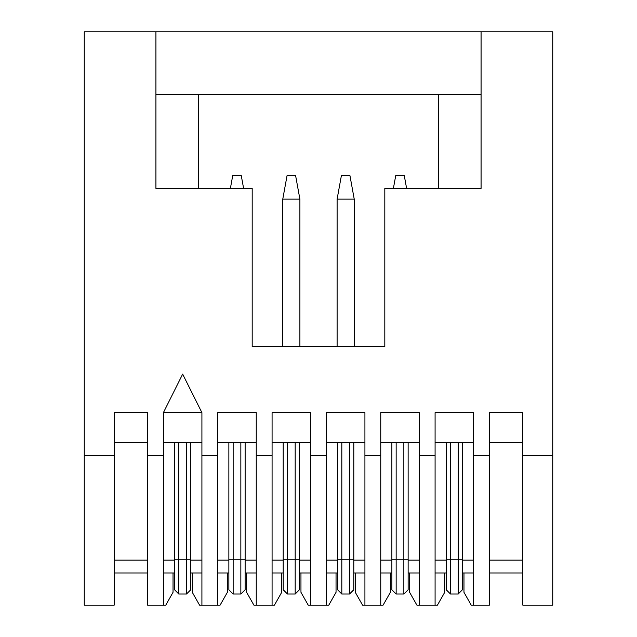 <?xml version="1.0" encoding="UTF-8"?>
<svg xmlns="http://www.w3.org/2000/svg" width="637" height="637" viewBox="0 0 637 637"><rect width="100%" height="100%" fill="white"/><g stroke="black" fill="none" stroke-linecap="round" stroke-linejoin="round"><path stroke-width="0.96" d="M227.369 572.974L227.369 592.314L220.099 605.15L199.564 605.15L192.286 592.314L192.286 572.974M173.033 572.974L173.033 592.314L165.763 605.15L147.577 605.15L147.577 412.625L114.206 412.625L114.206 605.15L84.259 605.15L84.259 31.85L552.741 31.85L552.741 605.15L522.794 605.15L522.794 455.407L552.741 455.407M114.206 455.407L84.259 455.407M201.913 605.15L201.913 412.625L163.406 412.625L163.406 605.15M163.406 455.407L147.577 455.407M163.406 442.572L201.913 442.572M217.743 605.15L217.743 455.407L201.913 455.407M281.705 572.974L281.705 592.314L274.436 605.15L256.249 605.15L256.249 412.625L217.743 412.625L217.743 455.407M256.249 442.572L217.743 442.572M272.079 605.15L272.079 455.407L256.249 455.407M256.249 605.15L253.9 605.15L246.623 592.314L246.623 572.974M336.041 572.974L336.041 592.314L328.772 605.15L310.585 605.15L310.585 412.625L272.079 412.625L272.079 455.407M310.585 442.572L272.079 442.572M326.415 605.15L326.415 455.407L310.585 455.407M310.585 605.15L308.228 605.15L300.959 592.314L300.959 572.974M355.295 572.974L355.295 592.314L362.564 605.15L364.921 605.15L364.921 412.625L326.415 412.625L326.415 455.407M364.921 442.572L326.415 442.572M114.206 442.572L147.577 442.572M201.913 412.625L182.66 374.118L163.406 412.625M198.704 188.441L198.704 94.316L155.922 94.316L155.922 188.441L252.188 188.441L252.188 346.735L384.812 346.735L354.228 346.735L354.228 199.134L337.108 199.134L337.108 346.735L299.892 346.735L299.892 199.134L282.772 199.134L282.772 346.735L252.188 346.735M155.922 94.316L155.922 31.85M198.704 94.316L481.078 94.316L481.078 31.85M364.921 455.407L380.751 455.407L380.751 412.625L419.257 412.625L419.257 455.407L435.087 455.407L435.087 412.625L473.594 412.625L473.594 455.407L489.423 455.407L489.423 412.625L522.794 412.625L522.794 455.407M481.078 94.316L481.078 188.441L384.812 188.441L384.812 346.735M390.377 572.974L390.377 592.314L383.1 605.15L364.921 605.15M380.751 605.15L380.751 455.407M409.631 572.974L409.631 592.314L416.901 605.15L419.257 605.15L419.257 455.407M435.087 455.407L435.087 605.15L419.257 605.15M463.967 572.974L463.967 592.314L471.237 605.15L473.594 605.15L473.594 455.407M489.423 455.407L489.423 605.15L473.594 605.15M438.296 94.316L438.296 188.441M419.257 442.572L380.751 442.572M444.714 572.974L444.714 592.314L437.436 605.15L435.087 605.15M473.594 442.572L435.087 442.572M522.794 442.572L489.423 442.572M233.15 442.572L233.15 594.026L228.866 589.751L228.866 442.572M245.126 442.572L245.126 589.751L240.85 594.026L240.85 442.572M178.814 442.572L178.814 594.026L174.53 589.751L174.53 442.572M190.789 442.572L190.789 589.751L186.514 594.026L186.514 442.572M233.15 594.026L240.85 594.026M178.814 594.026L186.514 594.026M287.478 442.572L287.478 594.026L283.202 589.751L283.202 442.572M299.462 442.572L299.462 589.751L295.186 594.026L295.186 442.572M341.814 442.572L341.814 594.026L337.538 589.751L337.538 442.572M353.798 442.572L353.798 589.751L349.522 594.026L349.522 442.572M396.15 442.572L396.15 594.026L391.874 589.751L391.874 442.572M408.134 442.572L408.134 589.751L403.85 594.026L403.85 442.572M462.47 442.572L462.47 589.751L458.186 594.026L458.186 442.572M450.486 442.572L450.486 559.796L462.47 559.796M446.211 559.796L450.486 559.796L450.486 594.026L446.211 589.751L446.211 442.572M287.478 594.026L295.186 594.026M341.814 594.026L349.522 594.026M396.15 594.026L403.85 594.026M450.486 594.026L458.186 594.026M243.613 188.441L241.272 175.605L232.72 175.605L230.387 188.441M282.772 199.134L287.056 175.605L295.608 175.605L299.892 199.134M337.108 199.134L341.392 175.605L349.944 175.605L354.228 199.134M393.387 188.441L395.728 175.605L404.28 175.605L406.613 188.441M201.913 560.138L190.789 560.138M174.53 560.138L163.406 560.138M256.249 560.138L245.126 560.138M228.866 560.138L217.743 560.138M310.585 560.138L299.462 560.138M283.202 560.138L272.079 560.138M364.921 560.138L353.798 560.138M337.538 560.138L326.415 560.138M114.206 560.138L147.577 560.138M380.751 560.138L391.874 560.138M408.134 560.138L419.257 560.138M435.087 560.138L446.211 560.138M462.47 560.138L473.594 560.138M522.794 560.138L489.423 560.138M245.126 559.796L228.866 559.796M190.789 559.796L174.53 559.796M299.462 559.796L283.202 559.796M353.798 559.796L337.538 559.796M408.134 559.796L391.874 559.796M201.913 572.974L190.789 572.974M174.53 572.974L163.406 572.974M256.249 572.974L245.126 572.974M228.866 572.974L217.743 572.974M310.585 572.974L299.462 572.974M283.202 572.974L272.079 572.974M326.415 572.974L337.538 572.974M353.798 572.974L364.921 572.974M147.577 572.974L114.206 572.974M419.257 572.974L408.134 572.974M391.874 572.974L380.751 572.974M473.594 572.974L462.47 572.974M446.211 572.974L435.087 572.974M489.423 572.974L522.794 572.974"/></g></svg>
